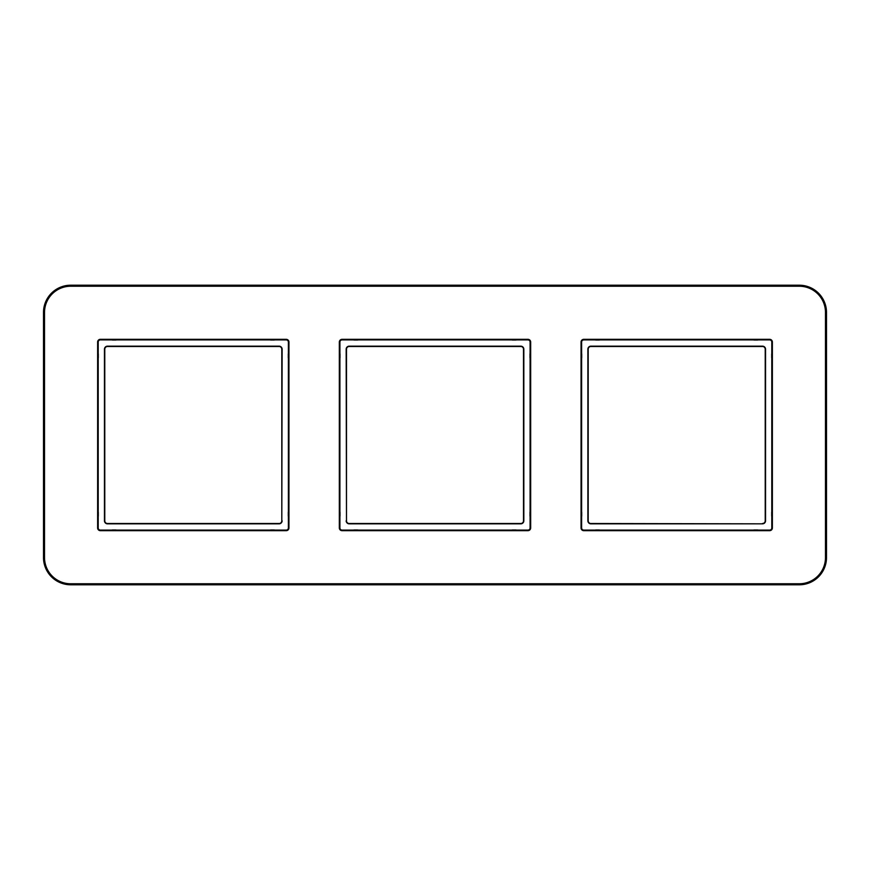 <?xml version="1.0" encoding="UTF-8"?>
<svg xmlns="http://www.w3.org/2000/svg" width="870" height="870" viewBox="0 0 870 870"><rect width="100%" height="100%" fill="white"/><g stroke="black" fill="none" stroke-linecap="round" stroke-linejoin="round"><path stroke-width="1.3" d="M581.051 516.388L581.617 516.388A1.522 1.522 0 0 0 581.715 515.856L581.715 512.452A1.522 1.522 0 0 0 581.617 511.908L581.051 512.125M581.051 358.092L581.617 358.092A1.522 1.522 0 0 0 581.715 357.548L581.715 354.144A1.522 1.522 0 0 0 581.617 353.611L581.617 342.062A2.153 2.153 0 0 1 583.77 339.909L595.319 339.909A1.522 1.522 0 0 0 595.852 340.007L599.256 340.007A1.522 1.522 0 0 0 599.8 339.909L753.627 339.909A1.522 1.522 0 0 0 754.159 340.007L757.563 340.007A1.522 1.522 0 0 0 758.096 339.909L769.645 339.909A2.153 2.153 0 0 1 771.799 342.062L771.799 353.611A1.522 1.522 0 0 0 771.701 354.144L771.701 357.548A1.522 1.522 0 0 0 771.799 358.092L771.799 511.908A1.522 1.522 0 0 0 771.701 512.452L771.701 515.856A1.522 1.522 0 0 0 771.799 516.388L771.799 527.938A2.153 2.153 0 0 1 769.645 530.091L758.096 530.091A1.522 1.522 0 0 0 757.563 529.993L754.159 529.993A1.522 1.522 0 0 0 753.627 530.091L599.8 530.091A1.522 1.522 0 0 0 599.256 529.993L595.852 529.993A1.522 1.522 0 0 0 595.319 530.091L583.77 530.091A2.153 2.153 0 0 1 581.617 527.938L581.617 516.388L581.051 516.171M762.501 523.838L590.915 523.838A3.056 3.056 0 0 1 587.87 520.793L587.87 349.207A3.056 3.056 0 0 1 590.915 346.162L762.501 346.162A3.056 3.056 0 0 1 765.546 349.207L765.546 520.793A3.056 3.056 0 0 1 762.501 523.838L590.915 523.512A2.719 2.719 0 0 1 588.196 520.793L588.196 349.207A2.719 2.719 0 0 1 590.915 346.488L762.501 346.488A2.719 2.719 0 0 1 765.219 349.207L765.219 520.793A2.719 2.719 0 0 1 762.501 523.512M346.488 520.793L346.488 349.207A2.719 2.719 0 0 1 349.207 346.488L520.793 346.488A2.719 2.719 0 0 1 523.512 349.207L523.512 520.793A2.719 2.719 0 0 1 520.793 523.512L349.207 523.512A2.719 2.719 0 0 1 346.488 520.793L346.162 349.207A3.056 3.056 0 0 1 349.207 346.162L520.793 346.162A3.056 3.056 0 0 1 523.838 349.207L523.838 520.793A3.056 3.056 0 0 1 520.793 523.838L349.207 523.838A3.056 3.056 0 0 1 346.162 520.793M530.667 353.611L530.091 353.611A1.522 1.522 0 0 0 529.993 354.144L529.993 357.548A1.522 1.522 0 0 0 530.091 358.092L530.091 511.908A1.522 1.522 0 0 0 529.993 512.452L529.993 515.856A1.522 1.522 0 0 0 530.091 516.388L530.091 527.938A2.153 2.153 0 0 1 527.938 530.091L516.388 530.091A1.522 1.522 0 0 0 515.856 529.993L512.452 529.993A1.522 1.522 0 0 0 511.908 530.091L358.092 530.091A1.522 1.522 0 0 0 357.548 529.993L354.144 529.993A1.522 1.522 0 0 0 353.611 530.091L342.062 530.091A2.153 2.153 0 0 1 339.909 527.938L339.909 516.388A1.522 1.522 0 0 0 340.007 515.856L340.007 512.452A1.522 1.522 0 0 0 339.909 511.908L339.909 358.092A1.522 1.522 0 0 0 340.007 357.548L340.007 354.144A1.522 1.522 0 0 0 339.909 353.611L339.909 342.062A2.153 2.153 0 0 1 342.062 339.909L353.611 339.909A1.522 1.522 0 0 0 354.144 340.007L357.548 340.007A1.522 1.522 0 0 0 358.092 339.909L511.908 339.909A1.522 1.522 0 0 0 512.452 340.007L515.856 340.007A1.522 1.522 0 0 0 516.388 339.909L527.938 339.909A2.153 2.153 0 0 1 530.091 342.062L530.091 353.611L530.667 353.829M353.611 339.333L353.611 339.909L353.829 339.333M358.092 339.333L358.092 339.909L357.874 339.333M339.333 516.388L339.909 516.388L339.333 516.171M339.333 511.908L339.909 511.908L339.333 512.125M516.388 530.667L516.388 530.091L516.171 530.667M511.908 530.667L511.908 530.091L512.125 530.667M530.667 358.092L530.091 358.092L530.667 357.874M530.667 516.388L530.091 516.388L530.667 516.171M530.667 511.908L530.091 511.908L530.667 512.125M353.611 530.667L353.611 530.091L353.829 530.667M358.092 530.667L358.092 530.091L357.874 530.667M339.333 353.611L339.909 353.611L339.333 353.829M339.333 358.092L339.909 358.092L339.333 357.874M516.388 339.333L516.388 339.909L516.171 339.333M511.908 339.333L511.908 339.909L512.125 339.333M281.804 520.793L281.804 349.207A2.719 2.719 0 0 0 279.085 346.488L107.499 346.488A2.719 2.719 0 0 0 104.781 349.207L104.781 520.793A2.719 2.719 0 0 0 107.499 523.512L279.085 523.512A2.719 2.719 0 0 0 281.804 520.793L282.13 349.207A3.056 3.056 0 0 0 279.085 346.162L107.499 346.162A3.056 3.056 0 0 0 104.454 349.207L104.454 520.793A3.056 3.056 0 0 0 107.499 523.838L279.085 523.838A3.056 3.056 0 0 0 282.13 520.793M270.2 339.333L270.2 339.909A1.522 1.522 0 0 0 270.744 340.007L274.148 340.007A1.522 1.522 0 0 0 274.681 339.909L286.23 339.909A2.153 2.153 0 0 1 288.383 342.062L288.383 353.611A1.522 1.522 0 0 0 288.285 354.144L288.285 357.548A1.522 1.522 0 0 0 288.383 358.092L288.383 511.908A1.522 1.522 0 0 0 288.285 512.452L288.285 515.856A1.522 1.522 0 0 0 288.383 516.388L288.383 527.938A2.153 2.153 0 0 1 286.23 530.091L274.681 530.091A1.522 1.522 0 0 0 274.148 529.993L270.744 529.993A1.522 1.522 0 0 0 270.2 530.091L116.373 530.091A1.522 1.522 0 0 0 115.84 529.993L112.437 529.993A1.522 1.522 0 0 0 111.904 530.091L100.354 530.091A2.153 2.153 0 0 1 98.201 527.938L98.201 516.388A1.522 1.522 0 0 0 98.299 515.856L98.299 512.452A1.522 1.522 0 0 0 98.201 511.908L98.201 358.092A1.522 1.522 0 0 0 98.299 357.548L98.299 354.144A1.522 1.522 0 0 0 98.201 353.611L98.201 342.062A2.153 2.153 0 0 1 100.354 339.909L111.904 339.909A1.522 1.522 0 0 0 112.437 340.007L115.84 340.007A1.522 1.522 0 0 0 116.373 339.909L270.2 339.909L270.418 339.333M116.373 339.333L116.373 339.909L116.167 339.333M111.904 339.333L111.904 339.909L112.121 339.333M274.681 339.333L274.681 339.909L274.463 339.333M97.625 358.092L98.201 358.092L97.625 357.874M97.625 353.611L98.201 353.611L97.625 353.829M97.625 511.908L98.201 511.908L97.625 512.125M97.625 516.388L98.201 516.388L97.625 516.171M116.373 530.667L116.373 530.091L116.167 530.667M111.904 530.667L111.904 530.091L112.121 530.667M270.2 530.667L270.2 530.091L270.418 530.667M274.681 530.667L274.681 530.091L274.463 530.667M288.949 511.908L288.383 511.908L288.949 512.125M288.949 516.388L288.383 516.388L288.949 516.171M288.949 358.092L288.383 358.092L288.949 357.874M288.949 353.611L288.383 353.611L288.949 353.829M595.319 339.333L595.319 339.909L595.537 339.333M599.8 339.333L599.8 339.909L599.582 339.333M772.375 353.611L771.799 353.611L772.375 353.829M772.375 358.092L771.799 358.092L772.375 357.874M758.096 530.667L758.096 530.091L757.879 530.667M753.627 530.667L753.627 530.091L753.833 530.667M595.319 530.667L595.319 530.091L595.537 530.667M599.8 530.667L599.8 530.091L599.582 530.667M772.375 516.388L771.799 516.388L772.375 516.171M772.375 511.908L771.799 511.908L772.375 512.125M758.096 339.333L758.096 339.909L757.879 339.333M753.627 339.333L753.627 339.909L753.833 339.333M581.051 511.908L581.617 511.908L581.617 358.092L581.051 357.874M581.051 353.611L581.617 353.611L581.051 353.829M799.269 285.208L70.731 285.208A27.231 27.231 0 0 0 43.5 312.439L43.5 557.561A27.231 27.231 0 0 0 70.731 584.792L799.269 584.792A27.231 27.231 0 0 0 826.5 557.561L826.5 312.439A27.231 27.231 0 0 0 799.269 285.208L799.269 286.23L70.731 286.23A26.209 26.209 0 0 0 44.522 312.439L44.522 557.561A26.209 26.209 0 0 0 70.731 583.77L799.269 583.77A26.209 26.209 0 0 0 825.478 557.561L825.478 312.439A26.209 26.209 0 0 0 799.269 286.23M288.949 527.938L288.949 342.062A2.719 2.719 0 0 0 286.23 339.333L100.354 339.333A2.719 2.719 0 0 0 97.625 342.062L97.625 527.938A2.719 2.719 0 0 0 100.354 530.667L286.23 530.667A2.719 2.719 0 0 0 288.949 527.938L288.383 527.938M339.333 527.938L339.333 342.062A2.719 2.719 0 0 1 342.062 339.333L527.938 339.333A2.719 2.719 0 0 1 530.667 342.062L530.667 527.938A2.719 2.719 0 0 1 527.938 530.667L342.062 530.667A2.719 2.719 0 0 1 339.333 527.938L339.909 527.938M581.051 527.938L581.051 342.062A2.719 2.719 0 0 1 583.77 339.333L769.645 339.333A2.719 2.719 0 0 1 772.375 342.062L772.375 527.938A2.719 2.719 0 0 1 769.645 530.667L583.77 530.667A2.719 2.719 0 0 1 581.051 527.938L581.617 527.938M581.617 342.062L581.051 342.062M581.715 512.452L581.051 512.452M529.993 354.144L530.667 354.144M530.091 342.062L530.667 342.062M530.091 527.938L530.667 527.938M527.938 339.909L527.938 339.333M342.062 339.909L342.062 339.333M357.548 340.007L357.548 339.333M354.144 340.007L354.144 339.333M339.909 342.062L339.333 342.062M340.007 512.452L339.333 512.452M340.007 515.856L339.333 515.856M342.062 530.091L342.062 530.667M527.938 530.091L527.938 530.667M512.452 529.993L512.452 530.667M515.856 529.993L515.856 530.667M529.993 357.548L530.667 357.548M529.993 515.856L530.667 515.856M529.993 512.452L530.667 512.452M354.144 529.993L354.144 530.667M357.548 529.993L357.548 530.667M340.007 354.144L339.333 354.144M340.007 357.548L339.333 357.548M515.856 340.007L515.856 339.333M512.452 340.007L512.452 339.333M270.744 340.007L270.744 339.333M286.23 339.909L286.23 339.333M100.354 339.909L100.354 339.333M115.84 340.007L115.84 339.333M112.437 340.007L112.437 339.333M274.148 340.007L274.148 339.333M98.201 342.062L97.625 342.062M98.201 527.938L97.625 527.938M98.299 354.144L97.625 354.144M98.299 357.548L97.625 357.548M98.299 512.452L97.625 512.452M98.299 515.856L97.625 515.856M100.354 530.091L100.354 530.667M286.23 530.091L286.23 530.667M112.437 529.993L112.437 530.667M115.84 529.993L115.84 530.667M270.744 529.993L270.744 530.667M274.148 529.993L274.148 530.667M288.383 342.062L288.949 342.062M288.285 515.856L288.949 515.856M288.285 512.452L288.949 512.452M288.285 357.548L288.949 357.548M288.285 354.144L288.949 354.144M595.852 340.007L595.852 339.333M583.77 339.909L583.77 339.333M769.645 339.909L769.645 339.333M599.256 340.007L599.256 339.333M771.799 342.062L772.375 342.062M771.799 527.938L772.375 527.938M771.701 357.548L772.375 357.548M771.701 354.144L772.375 354.144M769.645 530.091L769.645 530.667M583.77 530.091L583.77 530.667M754.159 529.993L754.159 530.667M757.563 529.993L757.563 530.667M595.852 529.993L595.852 530.667M599.256 529.993L599.256 530.667M771.701 515.856L772.375 515.856M771.701 512.452L772.375 512.452M757.563 340.007L757.563 339.333M754.159 340.007L754.159 339.333M581.715 515.856L581.051 515.856M581.715 357.548L581.051 357.548M581.715 354.144L581.051 354.144M70.731 286.23L70.731 285.208M799.269 583.77L799.269 584.792M70.731 583.77L70.731 584.792M825.478 557.561L826.5 557.561M825.478 312.439L826.5 312.439M44.522 557.561L43.5 557.561M44.522 312.439L43.5 312.439"/></g></svg>
